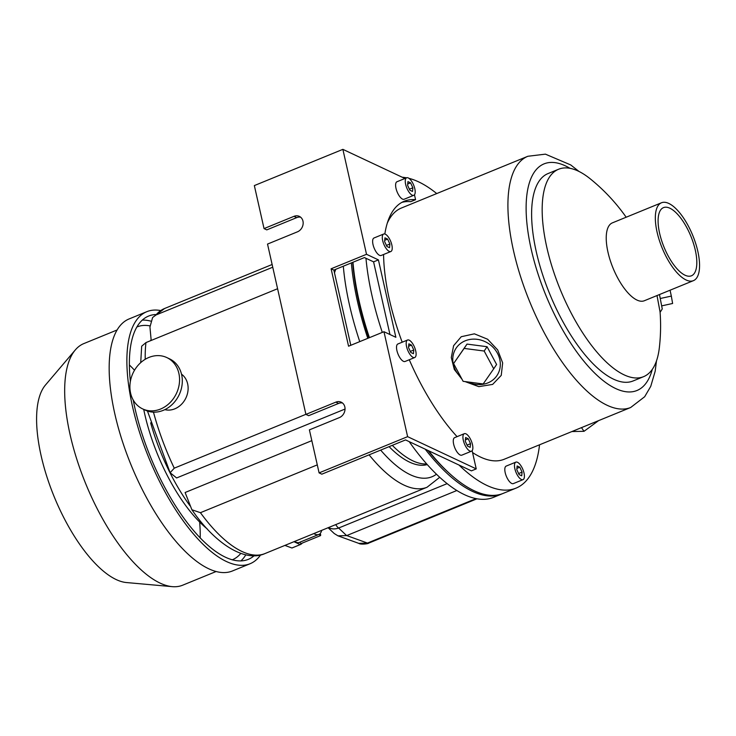 <?xml version="1.0" encoding="UTF-8"?>
<svg xmlns="http://www.w3.org/2000/svg" width="736" height="736" viewBox="0 0 736 736"><rect width="100%" height="100%" fill="white"/><g stroke="black" fill="none" stroke-linecap="round" stroke-linejoin="round"><path stroke-width="1.1" d="M352.691 262.375A164.1 64.547 67.7 0 0 368.856 337.907M427.901 450.432A164.1 64.547 67.7 0 0 448.482 472.549M351.357 262.918A166.934 65.66 67.7 0 0 367.807 338.33M425.215 449.172A166.934 65.66 67.7 0 0 501.492 494.086A166.934 65.66 67.7 0 0 502.292 493.746M343.316 266.211A166.934 65.66 67.7 0 0 359.757 341.624M409.198 441.646A166.934 65.66 67.7 0 0 493.442 497.38L501.492 494.086M335.791 269.293A111.605 43.902 67.7 0 0 334.475 272.844A111.605 43.902 -112.3 0 1 335.791 269.293M392.306 445.335A111.605 43.902 67.7 0 0 426.641 463.919A111.605 43.902 -112.3 0 1 412.859 460.846A111.605 43.902 -112.3 0 1 392.306 445.335M660.091 312.322L662.253 308.954L659.474 294.547M467.719 381.929A24.592 21.859 -146.2 0 0 500.149 361.569A24.592 21.859 -146.2 0 0 462.65 342.074A24.592 21.859 -146.2 0 0 455.621 370.42A24.592 21.859 -146.2 0 0 460.984 377.329M487.066 346.711L467.01 344.089L453.597 363.556L463.128 381.331L483.184 383.953L493.709 368.81L484.178 351.035L487.066 346.711L496.598 364.486L493.709 368.81M626.17 217.221A189.161 189.161 0 0 0 590.3 178.876A112.074 44.086 67.7 0 0 558.652 169.225A112.074 44.086 67.7 0 0 560.289 289.653A112.074 44.086 67.7 0 0 643.54 376.685A112.074 44.086 67.7 0 0 659.355 347.622A189.161 189.161 0 0 0 660.072 312L657.009 295.55M661.517 202.759L612.416 222.852A42.09 16.551 67.7 0 0 613.033 268.07A42.09 16.551 67.7 0 0 644.294 300.757L693.395 280.664A42.09 16.551 67.7 0 0 697.811 251.27A42.09 16.551 67.7 0 0 661.517 202.759A42.09 16.551 67.7 0 0 662.133 247.977A42.09 16.551 67.7 0 0 693.395 280.664M558.652 169.225L548.09 173.549A112.074 44.086 67.7 0 0 549.737 293.977A112.074 44.086 67.7 0 0 632.988 381.009L643.54 376.685M472.549 452.539A135.718 53.388 67.7 0 0 504.16 459.273L630.669 407.505A135.718 53.388 67.7 0 1 529.865 302.11A135.718 53.388 67.7 0 1 527.868 156.271L401.359 208.04A135.718 53.388 67.7 0 0 387.292 223.118M462.07 379.353L454.324 369.49L451.297 357.549L453.606 345.699L461.251 336.711L474.389 333.831L487.628 339.241L497.683 349.931L502.66 362.903L501.244 375.388L492.651 384.404L478.823 386.648L465.032 381.579M695.281 250.084A36.837 14.49 67.7 0 0 663.504 207.616A36.837 14.49 67.7 0 0 664.047 247.195A36.837 14.49 67.7 0 0 691.408 275.807A36.837 14.49 67.7 0 0 695.281 250.084M515.853 462.134L506.193 466.09A9.458 3.717 67.7 0 0 505.687 474.462A9.458 3.717 67.7 0 0 511.713 483.442A9.458 3.717 67.7 0 0 513.36 483.598L523.02 479.642A9.458 3.717 -112.3 0 1 521.373 479.495A9.458 3.717 -112.3 0 1 515.347 470.516A9.458 3.717 -112.3 0 1 515.853 462.134A9.458 3.717 -112.3 0 1 522.882 469.485A9.458 3.717 -112.3 0 1 523.02 479.642M436.742 193.568A166.934 65.66 67.7 0 0 408.977 178.342M406.576 177.818A166.934 65.66 67.7 0 0 402.261 177.247M365.967 258.281A166.934 65.66 67.7 0 0 382.297 332.405M458.997 465.032A166.934 65.66 67.7 0 0 515.982 488.152A166.934 65.66 67.7 0 0 539.543 444.792M352.967 262.255A166.934 65.66 67.7 0 0 369.417 337.677M428.591 450.754A166.934 65.66 67.7 0 0 503.102 493.424L515.982 488.152M598.589 420.633L584.016 431.314L581.486 427.625M584.016 431.314L571.909 431.544M484.178 351.035L464.122 348.413L467.01 344.089M464.122 348.413L453.597 363.556M670.064 290.214L671.333 296.084L660.302 298.494M671.333 296.084L672.612 303.48L661.774 305.854M517.141 465.971L516.792 469.651L519.082 474.573L521.723 475.815L522.072 472.135L519.791 467.213L517.141 465.971M516.911 468.381L519.791 467.213M518.613 473.552L522.072 472.135M305.891 414.313L174.257 468.17L170.126 472.724L176.622 477.958L345.037 409.05M277.592 288.724L145.958 342.59L141.68 346.214L140.714 362.636M317.28 464.876L200.431 512.688L191.894 509.754C215.225 544.014 244.996 562.617 264.905 553.592A132.416 52.081 -112.3 0 1 200.431 512.688M311.825 440.652L185.104 492.513L191.894 509.754M439.705 477.314L427.036 487.25L264.905 553.592M190.026 505.816A111.605 43.902 -112.3 0 1 150.659 422.85M150.448 340.75A111.605 43.902 -112.3 0 1 151.128 339.784M389.086 446.66A111.605 43.902 67.7 0 0 409.639 462.162A111.605 43.902 67.7 0 0 427.22 464.582M272.743 267.214L155.885 315.026L152.61 317.52L149.942 327.069L151.193 340.446M207.23 528.908A107.824 42.412 -112.3 0 1 143.722 409.418M216.007 571.559L182.684 585.194A130.52 51.336 -112.3 0 1 172.215 586.647L126.325 582.535A108.91 42.835 -112.3 0 1 41.142 455.796A108.91 42.835 -112.3 0 1 45.494 384.992L75.339 349.904A130.52 51.336 -112.3 0 1 83.821 343.592L117.144 329.958M129.389 364.973A125.792 49.478 -112.3 0 1 134.513 370.236M199.658 522.045A125.792 49.478 -112.3 0 1 200.192 538.007M136.896 326.996A125.792 49.478 -112.3 0 1 137.126 326.894A125.792 49.478 -112.3 0 1 149.886 325.873M240.782 553.426A125.792 49.478 -112.3 0 1 232.401 559.737A125.792 49.478 -112.3 0 1 232.171 559.829M142.324 320.096A131.468 51.713 -112.3 0 1 150.641 321.098M245.815 554.87A131.468 51.713 -112.3 0 1 240.874 560.942M254.095 555.763A131.468 51.713 -112.3 0 1 248.234 559.397A131.468 51.713 -112.3 0 1 134.854 407.854A131.468 51.713 -112.3 0 1 133.216 400.007M130.382 381.34A131.468 51.713 -112.3 0 1 148.654 316.048A131.468 51.713 -112.3 0 1 155.388 314.53M260.59 554.972A136.197 53.572 -112.3 0 1 250.019 563.767A136.197 53.572 -112.3 0 1 132.572 406.787A136.197 53.572 -112.3 0 1 146.86 311.668A136.197 53.572 -112.3 0 1 160.568 310.537M250.019 563.767L232.318 571.016A136.197 53.572 -112.3 0 1 114.862 414.028A136.197 53.572 -112.3 0 1 129.159 318.918L146.86 311.668M172.215 586.647A130.52 51.336 -112.3 0 1 70.122 434.746A130.52 51.336 -112.3 0 1 75.339 349.904M456.798 490.535L346.73 535.569L367.457 543.067A7.562 2.972 67.7 0 0 368.644 543.14A7.562 2.972 67.7 0 0 368.644 543.131C368.644 543.812 360.474 544.796 358.837 543.38L367.457 543.067L476.026 498.64M328.1 527.73L334.245 533.536L337.98 535.836L346.73 535.569M328.477 527.583C331.586 529.184 334.963 529.331 338.624 528.034L346.647 535.606M335.763 524.602A7.562 2.972 67.7 0 0 338.624 528.034L447.092 483.653M284.906 545.413L291.944 547.998L300.205 544.612L293.986 541.696M302.192 543.113A25.539 10.046 -112.3 0 1 300.371 544.557A25.539 10.046 -112.3 0 1 300.205 544.612M299.994 542.156A1.417 0.561 -112.3 0 0 301.153 543.536L320.464 535.633A1.417 0.561 -112.3 0 0 320.132 533.526A23.175 9.117 67.7 0 0 321.715 530.343M313.812 533.582A23.175 9.117 67.7 0 0 318.789 534.465L299.469 542.368A23.175 9.117 -112.3 0 1 294.501 541.484M318.789 534.465A23.175 9.117 67.7 0 0 319.295 534.207A1.417 0.561 -112.3 0 0 320.464 535.633M181.498 374.155A19.863 16.79 115.2 0 1 187.726 392.426A19.863 16.79 115.2 0 1 174.809 408.83A19.863 16.79 115.2 0 1 164.836 409.648M166.796 357.558L169.538 358.846A28.373 23.984 115.2 0 1 182.086 384.698A28.373 23.984 115.2 0 1 163.291 410.338A28.373 23.984 115.2 0 1 145.415 410.21L142.674 408.922A28.373 23.984 115.2 0 1 133.023 373.051A28.373 23.984 115.2 0 1 166.796 357.558A28.373 23.984 115.2 0 1 179.336 383.41A28.373 23.984 115.2 0 1 160.549 409.05A28.373 23.984 115.2 0 1 142.674 408.922M342.498 402.997A8.51 7.194 -64.8 0 0 338.588 403.429L308.651 415.684L305.909 414.396L267.527 244.076L297.464 231.822A8.51 7.194 -64.8 0 0 303.103 224.13A8.51 7.194 -64.8 0 0 299.34 216.375A8.51 7.194 -64.8 0 0 293.977 216.338L264.04 228.592L254.343 185.582L342.875 149.353L404.92 178.498M319.093 472.889L407.615 436.66L476.238 468.887L471.408 470.865L405.536 439.926L321.834 474.177L319.093 472.889L309.396 429.879L339.333 417.625A8.51 7.194 -64.8 0 0 344.972 409.934A8.51 7.194 -64.8 0 0 341.21 402.178A8.51 7.194 -64.8 0 0 335.846 402.141L305.909 414.396M476.238 468.887L472.153 450.782A140.926 55.43 67.7 0 1 472.098 450.736M401.865 202.382A140.926 55.43 67.7 0 1 410.743 201.664L415.573 199.686L414.469 194.782M300.628 217.194A8.51 7.194 -64.8 0 0 296.718 217.626L266.782 229.88L264.04 228.592M407.615 436.66L383.971 331.715L395.867 337.3L378.414 259.891L366.519 254.297L331.108 268.787L348.56 346.205L383.971 331.715M366.519 254.297L342.875 149.353M464.315 433.688L454.655 437.644A9.458 3.717 67.7 0 0 453.661 444.25A9.458 3.717 67.7 0 0 460.175 454.995A9.458 3.717 67.7 0 0 461.822 455.152L471.472 451.196A9.458 3.717 -112.3 0 1 469.835 451.039A9.458 3.717 -112.3 0 1 463.8 442.06A9.458 3.717 -112.3 0 1 464.315 433.688A9.458 3.717 -112.3 0 1 471.334 441.03A9.458 3.717 -112.3 0 1 471.472 451.196M407.56 340.014L397.909 343.97A9.458 3.717 67.7 0 0 396.916 350.575A9.458 3.717 67.7 0 0 403.429 361.321A9.458 3.717 67.7 0 0 405.067 361.477L414.727 357.521A9.458 3.717 -112.3 0 1 413.08 357.374A9.458 3.717 -112.3 0 1 407.054 348.395A9.458 3.717 -112.3 0 1 407.56 340.014A9.458 3.717 -112.3 0 1 414.589 347.364A9.458 3.717 -112.3 0 1 414.727 357.521M383.677 234.02L374.017 237.976A9.458 3.717 67.7 0 0 373.023 244.582A9.458 3.717 67.7 0 0 379.537 255.328A9.458 3.717 67.7 0 0 381.184 255.475L390.834 251.528A9.458 3.717 -112.3 0 1 389.197 251.372A9.458 3.717 -112.3 0 1 383.162 242.392A9.458 3.717 -112.3 0 1 383.677 234.02A9.458 3.717 -112.3 0 1 390.696 241.362A9.458 3.717 -112.3 0 1 390.834 251.528M406.64 177.79L396.989 181.737A9.458 3.717 67.7 0 0 395.996 188.342A9.458 3.717 67.7 0 0 402.509 199.097A9.458 3.717 67.7 0 0 404.147 199.244L413.807 195.298A9.458 3.717 -112.3 0 1 412.16 195.141A9.458 3.717 -112.3 0 1 406.134 186.162A9.458 3.717 -112.3 0 1 406.64 177.79A9.458 3.717 -112.3 0 1 413.669 185.132A9.458 3.717 -112.3 0 1 413.807 195.298M415.573 199.686A140.926 55.43 67.7 0 0 404.22 201.25A140.926 55.43 67.7 0 0 384.845 233.993M383.576 254.5A140.926 55.43 67.7 0 0 402.196 342.212M409.271 359.757A140.926 55.43 67.7 0 0 457.074 436.65M389.96 334.53L373.584 261.86L364.44 257.563L333.859 270.075L350.805 345.285M333.859 270.075L331.108 268.787M373.584 261.86L378.414 259.891M407.937 181.617L407.588 185.297L409.878 190.219L412.519 191.461L412.868 187.781L410.578 182.859L407.937 181.617M384.965 237.857L384.615 241.537L386.906 246.459L389.546 247.692L389.896 244.012L387.605 239.09L384.965 237.857M408.857 343.85L408.508 347.53L410.789 352.452L413.43 353.694L413.788 350.014L411.498 345.092L408.857 343.85M465.603 437.524L465.253 441.204L467.544 446.126L470.184 447.359L470.534 443.679L468.243 438.757L465.603 437.524M407.707 184.037L410.578 182.859M409.4 189.198L412.868 187.781M384.735 240.267L387.605 239.09M386.428 245.438L389.896 244.012M408.627 346.27L411.498 345.092M410.32 351.431L413.788 350.014M465.373 439.935L468.243 438.757M467.066 445.105L470.534 443.679M569.995 168.314A122.48 48.18 67.7 0 0 545.956 295.522A122.48 48.18 67.7 0 0 652.28 369.389M174.257 468.17A132.416 52.081 -112.3 0 1 153.474 412.151M145.231 359.288A132.416 52.081 -112.3 0 1 145.958 342.59M369.086 454.839A132.416 52.081 67.7 0 0 427.036 487.25M155.885 315.026A132.416 52.081 -112.3 0 1 164.606 308.494L272.127 264.5M380.659 450.101A124.596 49.008 67.7 0 0 436.439 474.232M338.588 403.429L335.846 402.141M296.718 217.626L293.977 216.338M527.868 156.271L545.404 154.146L570.74 164.947L578.984 171.442M630.669 407.505L644.672 396.732L650.734 386.382L655.169 371.266L656.484 360.861M152.61 317.52L164.606 308.494M147.448 411.038L170.126 472.724M358.892 543.407L337.98 535.836M476.946 498.815L368.644 543.14M292.109 547.934L300.371 544.557"/></g></svg>
